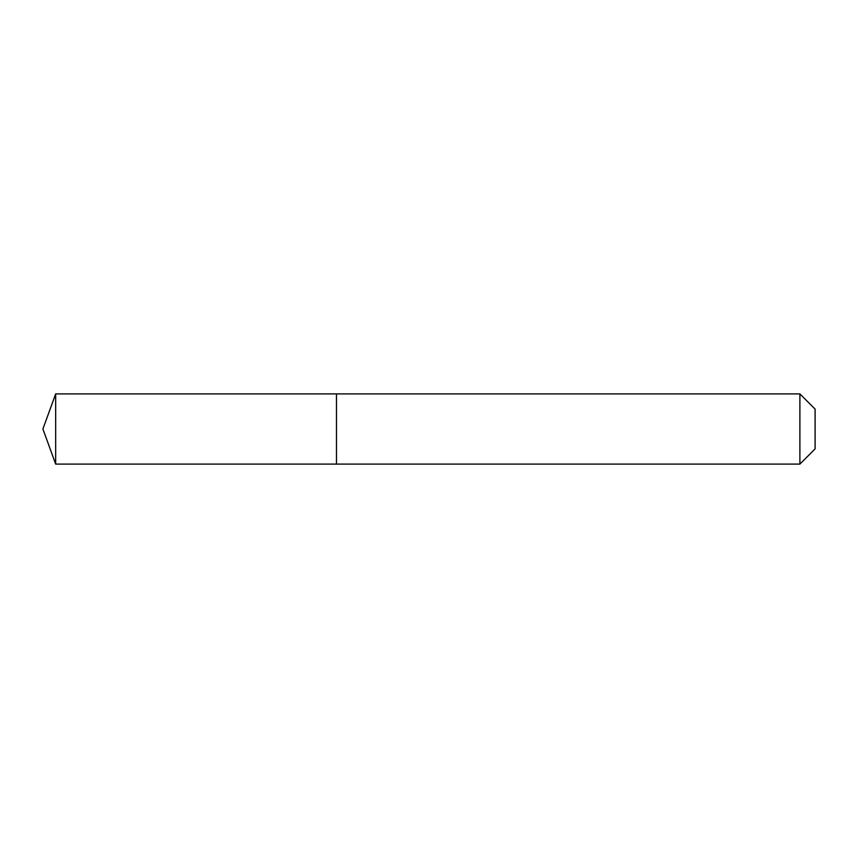 <?xml version="1.0" encoding="UTF-8"?>
<svg xmlns="http://www.w3.org/2000/svg" width="858" height="858" viewBox="0 0 858 858"><rect width="100%" height="100%" fill="white"/><g stroke="black" fill="none" stroke-linecap="round" stroke-linejoin="round"><path stroke-width="1.29" d="M42.9 429L55.673 393.897L799.892 393.897L815.1 409.105L815.1 448.895L799.892 464.103L55.673 464.103L42.9 429L55.673 464.103L55.673 393.897M815.1 448.895L799.892 464.103L336.475 464.103L336.475 393.897L336.475 464.103L55.673 464.103M799.892 464.103L799.892 393.897"/></g></svg>
